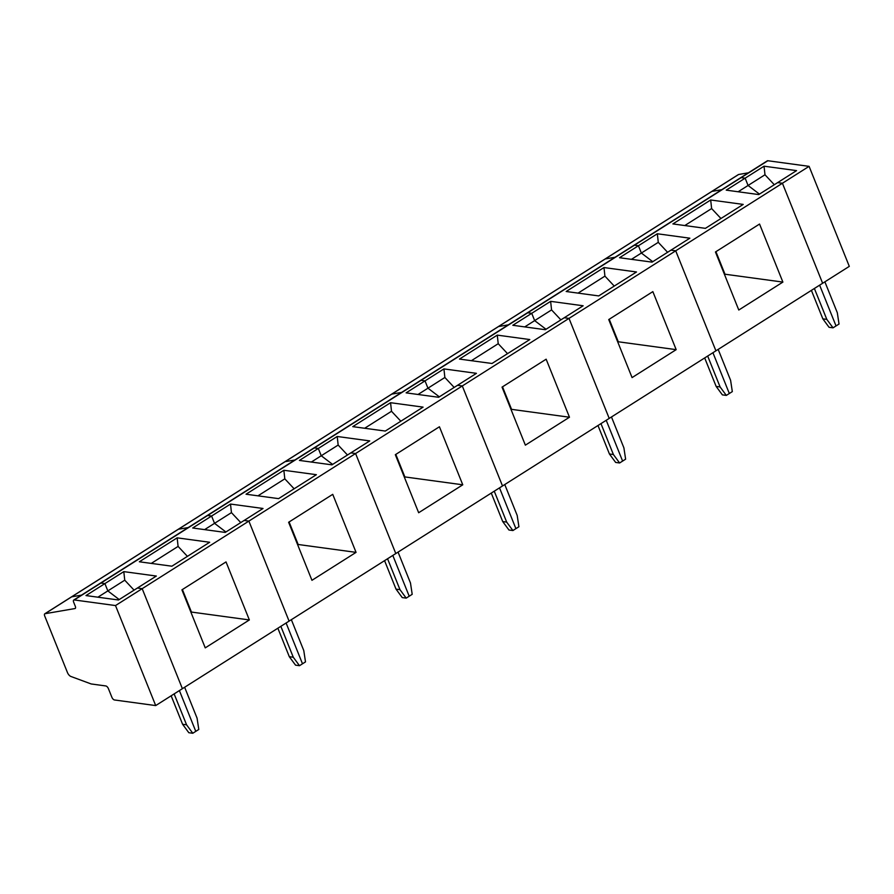 <?xml version="1.0" encoding="UTF-8"?>
<svg xmlns="http://www.w3.org/2000/svg" width="894" height="894" viewBox="0 0 894 894"><rect width="100%" height="100%" fill="white"/><g stroke="black" fill="none" stroke-linecap="round" stroke-linejoin="round"><path stroke-width="1.34" d="M748.423 172.81L738.612 174.498L711.937 191.394L721.749 189.696L711.937 191.394A2.816 1.319 -122.3 0 0 711.702 191.484A2.816 1.319 -122.3 0 0 711.512 191.662M75.409 608.278L74.984 608.546A2.816 1.319 -122.3 0 0 75.219 608.456A2.816 1.319 -122.3 0 0 75.308 606.288L73.666 602.21A2.816 1.319 57.7 0 1 73.744 600.042L100.419 583.145A2.816 1.319 57.7 0 1 100.933 583.056A2.816 1.319 57.7 0 0 100.419 583.145L740.657 177.727A2.816 1.319 57.7 0 1 741.171 177.627L767.845 160.741A2.816 1.319 57.7 0 0 767.331 160.831L740.657 177.727A2.816 1.319 57.7 0 1 741.171 177.627L745.138 178.174L748.077 185.471L764.985 174.766L764.046 166.195L745.138 178.174L741.171 177.627L634.461 245.202L638.428 245.738L634.461 245.202A2.816 1.319 57.7 0 0 633.947 245.291A2.816 1.319 57.7 0 1 634.461 245.202L527.762 312.777L531.729 313.313L527.762 312.777A2.816 1.319 57.7 0 0 527.248 312.866A2.816 1.319 57.7 0 1 527.762 312.777L421.052 380.341L425.019 380.889L421.052 380.341A2.816 1.319 57.7 0 0 420.538 380.442A2.816 1.319 57.7 0 1 421.052 380.341L314.342 447.916L318.309 448.453L314.342 447.916A2.816 1.319 57.7 0 0 313.828 448.006A2.816 1.319 57.7 0 1 314.342 447.916L207.643 515.492L211.599 516.028L207.643 515.492A2.816 1.319 57.7 0 0 207.129 515.581A2.816 1.319 57.7 0 1 207.643 515.492L100.933 583.056L104.9 583.592L85.992 595.572L118.511 599.997L156.327 576.049L123.797 571.624L104.9 583.592L107.839 590.9L124.747 580.195L123.797 571.624M738.142 191.763L748.077 185.471L759.453 194.121L748.077 185.471L745.138 178.174L726.23 190.143L758.749 194.568L777.657 182.6L782.418 183.248L142.18 588.665L137.419 588.017L142.18 588.665L182.387 688.682L289.086 621.118L248.878 521.101L244.129 520.453L248.878 521.101L289.086 621.118L395.796 553.542L355.588 453.526L350.828 452.878L355.588 453.526L395.796 553.542L502.506 485.967L462.299 385.951L457.538 385.303L462.299 385.951L502.506 485.967L609.205 418.403L569.009 318.387L564.248 317.739L569.009 318.387L609.205 418.403L715.915 350.828L675.708 250.812L670.947 250.164L675.708 250.812L715.915 350.828L822.625 283.264L782.418 183.248L822.625 283.264L849.3 266.367L809.092 166.351L782.418 183.248L777.657 182.6L796.565 170.62L764.046 166.195M764.985 174.766L774.305 184.723M814.378 288.471L826.805 319.382L833.029 327.83L836.035 325.93L839.03 324.03L837.309 312.732L824.883 281.822M836.035 325.93L819.63 285.152L836.035 325.93M809.092 166.351L767.845 160.741M74.984 608.546L45.024 613.709L71.699 596.823A2.816 1.319 -122.3 0 0 71.453 596.913A2.816 1.319 -122.3 0 1 71.699 596.823L81.499 595.125L71.699 596.823L178.409 529.248A2.816 1.319 -122.3 0 0 178.163 529.337A2.816 1.319 -122.3 0 1 178.409 529.248L188.209 527.561L178.409 529.248L285.108 461.673A2.816 1.319 -122.3 0 0 284.873 461.762A2.816 1.319 -122.3 0 1 285.108 461.673L294.919 459.985L285.108 461.673L391.818 394.109A2.816 1.319 -122.3 0 0 391.583 394.198A2.816 1.319 -122.3 0 1 391.818 394.109L401.629 392.41L391.818 394.109L498.528 326.533A2.816 1.319 -122.3 0 0 498.282 326.623A2.816 1.319 -122.3 0 1 498.528 326.533L508.328 324.846L498.528 326.533L605.227 258.958A2.816 1.319 -122.3 0 0 604.992 259.059A2.816 1.319 -122.3 0 1 605.227 258.958L615.038 257.271L605.227 258.958L711.937 191.394A2.816 1.319 -122.3 0 0 711.702 191.484L738.377 174.587M782.887 282.091L738.779 310.017L715.446 251.985L759.554 224.048L782.887 282.091L724.978 274.212L715.926 251.683M710.685 199.988L672.88 223.925L705.4 228.35L743.205 204.413L710.685 199.988L711.624 208.559L684.793 225.545M720.955 218.505L711.624 208.559M670.947 250.164L689.855 238.195L657.336 233.77L638.428 245.738L641.367 253.047L638.428 245.738L619.531 257.718L652.05 262.132L670.947 250.164M631.443 259.338L641.367 253.047L652.743 261.696L641.367 253.047L658.275 242.341L657.336 233.77M658.275 242.341L667.594 252.287M811.394 290.371L822.838 318.845L829.062 327.293L833.029 327.83M822.838 318.845L826.805 319.382M707.679 356.047L720.106 386.957L726.319 395.405L729.325 393.505L712.931 352.717L729.325 393.505L732.32 391.606L730.599 380.308L718.184 349.398M45.024 613.709A2.816 1.319 -122.3 0 0 44.778 613.798L604.992 259.059A2.816 1.319 -122.3 0 0 604.802 259.238M676.177 349.655L632.069 377.592L608.736 319.56L652.855 291.623L676.177 349.655L618.279 341.776L609.216 319.247M603.986 267.552L566.17 291.5L598.689 295.925L636.506 271.977L603.986 267.552L604.925 276.123L578.083 293.12M614.245 286.08L604.925 276.123M564.248 317.739L583.145 305.77L550.626 301.345L531.729 313.313L534.657 320.622L531.729 313.313L512.821 325.282L545.34 329.707L564.248 317.739M524.733 326.902L534.657 320.622L546.033 329.271L534.657 320.622L551.564 309.916L550.626 301.345M551.564 309.916L560.896 319.862M704.684 357.935L716.139 386.409L722.363 394.869L726.319 395.405M716.139 386.409L720.106 386.957M600.969 423.622L613.396 454.521L619.62 462.98L622.615 461.08L606.221 420.292L622.615 461.08L625.621 459.181L623.9 447.872L611.474 416.973M569.478 417.23L525.359 445.156L502.037 387.124L546.145 359.198L569.478 417.23L511.569 409.351L502.517 386.823M497.276 335.127L459.46 359.075L491.991 363.489L529.796 339.552L497.276 335.127L498.215 343.698L471.384 360.695M507.535 353.644L498.215 343.698M457.538 385.303L476.446 373.334L443.927 368.909L425.019 380.889L427.958 388.186L425.019 380.889L406.111 392.857L438.63 397.282L457.538 385.303M418.023 394.477L427.958 388.186L439.334 396.835L427.958 388.186L444.866 377.48L443.927 368.909M444.866 377.48L454.186 387.437M597.985 425.51L609.429 453.984L615.653 462.433L619.62 462.98M609.429 453.984L613.396 454.521M494.259 491.186L506.686 522.096L512.91 530.544L515.905 528.645L499.511 487.867L515.905 528.645L518.911 526.745L517.19 515.447L504.764 484.537M462.768 484.805L418.66 512.731L395.327 454.7L439.435 426.762L462.768 484.805L404.859 476.927L395.807 454.398M390.566 402.702L352.761 426.639L385.28 431.064L423.086 407.128L390.566 402.702L391.505 411.274L364.674 428.26M400.836 421.219L391.505 411.274M350.828 452.878L369.736 440.91L337.217 436.484L318.309 448.453L321.248 455.761L318.309 448.453L299.401 460.421L331.931 464.846L350.828 452.878M311.324 462.053L321.248 455.761L332.624 464.411L321.248 455.761L338.156 445.056L337.217 436.484M338.156 445.056L347.475 455.001M491.275 493.086L502.719 521.56L508.943 530.008L512.91 530.544M502.719 521.56L506.686 522.096M387.56 558.761L399.987 589.671L406.2 598.12L409.206 596.22L392.812 555.431L409.206 596.22L412.201 594.32L410.48 583.011L398.065 552.112M356.058 552.369L311.95 580.307L288.617 522.275L332.736 494.337L356.058 552.369L298.16 544.491L289.097 521.962M283.856 470.266L246.051 494.214L278.57 498.64L316.387 474.692L283.856 470.266L284.806 478.838L257.964 495.835M294.126 488.783L284.806 478.838M244.129 520.453L263.026 508.485L230.507 504.06L211.599 516.028L214.538 523.336L211.599 516.028L192.702 527.996L225.221 532.422L244.129 520.453M204.614 529.617L214.538 523.336L225.914 531.986L214.538 523.336L231.445 512.631L230.507 504.06M231.445 512.631L240.765 522.577M384.565 560.65L396.02 589.124L402.233 597.583L406.2 598.12M396.02 589.124L399.987 589.671M280.85 626.336L293.277 657.235L299.501 665.695L302.496 663.795L286.102 623.006L302.496 663.795L305.502 661.895L303.781 650.586L291.355 619.676M249.359 619.944L205.24 647.871L181.918 589.839L226.026 561.913L249.359 619.944L191.45 612.066L182.398 589.537M177.157 537.842L139.341 561.778L171.871 566.204L209.677 542.267L177.157 537.842L178.096 546.413L151.265 563.399M187.416 556.359L178.096 546.413M124.747 580.195L134.066 590.141M97.904 597.192L107.839 590.9L119.215 599.55L107.839 590.9L104.9 583.592L100.933 583.056L74.258 599.952L115.505 605.562L142.18 588.665L182.387 688.682L155.701 705.578L115.505 605.562M277.866 628.225L289.31 656.699L295.534 665.147L299.501 665.695M289.31 656.699L293.277 657.235M171.156 695.8L182.6 724.274L188.824 732.722L192.791 733.259L195.786 731.359L179.392 690.581L195.786 731.359L198.792 729.459L197.071 718.161L184.645 687.251M44.778 613.798A2.816 1.319 -122.3 0 0 44.7 615.966L67.441 672.534A4.224 1.978 57.7 0 0 70.872 676.456L91.166 683.955L105.827 685.955A2.816 1.319 -122.3 0 1 108.409 688.637L111.884 697.275A2.816 1.319 -122.3 0 0 114.466 699.968L155.701 705.578M182.6 724.274L186.567 724.81L192.791 733.259M174.14 693.9L186.567 724.81M604.992 259.059L711.702 191.484"/></g></svg>

